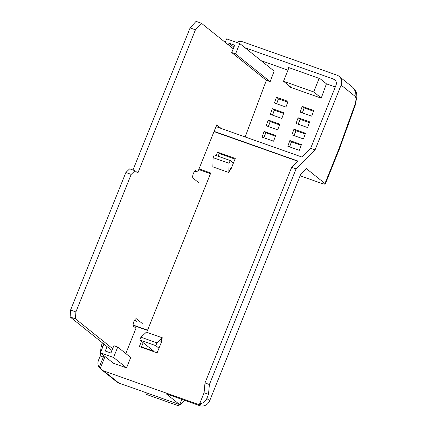 <?xml version="1.0" encoding="UTF-8"?>
<svg xmlns="http://www.w3.org/2000/svg" width="427" height="427" viewBox="0 0 427 427"><rect width="100%" height="100%" fill="white"/><g stroke="black" fill="none" stroke-linecap="round" stroke-linejoin="round"><path stroke-width="0.64" d="M321.28 98.023L313.696 91.938L319.15 78.365M288.967 67.679L283.512 81.253L313.696 91.938M283.512 81.253L291.427 87.599M184.597 400.339A21.649 7.51 -70.5 0 1 176.938 405.228A21.649 7.51 -70.5 0 1 176.725 405.143L177.274 403.766M147.139 392.968L146.541 394.457L176.725 405.143M146.541 394.457A21.649 7.51 109.5 0 0 146.76 394.543L176.938 405.228M228.344 44.862L229.005 43.228L234.663 45.23L231.722 52.553L266.304 80.287L270.152 81.648L274.15 71.112L239.75 43.522L226.614 38.873L225.216 42.353M229.005 43.228L233.895 47.146M231.722 52.553L235.571 53.914L239.75 43.522M235.571 53.914L270.152 81.648M103.926 344.061L100.414 352.809L113.55 357.458L117.729 347.066L113.876 345.705L112.675 348.688L75.451 318.836L75.899 311.929L131.196 174.381L134.991 170.731L137.852 173.031L195.427 29.805L201.384 23.234L233.238 48.785M142.266 323.463L136.491 318.83A4.014 1.393 109.5 0 0 136.341 318.745A4.014 1.393 109.5 0 0 133.774 321.841A4.014 1.393 109.5 0 0 133.518 326.233L135.994 328.224L125.816 353.551M221.149 128.447L216.708 124.881L197.728 172.092L196.03 170.725A4.014 1.393 109.5 0 0 195.881 170.645A4.014 1.393 109.5 0 0 193.308 173.736A4.014 1.393 109.5 0 0 193.052 178.134L198.827 182.767M266.373 80.313L245.162 136.95M132.978 170.021L190.1 27.92L196.057 21.35L201.384 23.234M190.1 27.92L195.427 29.805M194.867 171.078L197.728 172.092M136.944 321.579L134.783 319.844M111.949 350.492L70.124 316.951L75.451 318.836M70.124 316.951L70.578 310.045L75.899 311.929M70.578 310.045L125.869 172.497L131.196 174.381M125.869 172.497L129.664 168.846L134.991 170.731M112.675 348.688L110.935 353.022L105.272 351.021L107.06 346.575M100.414 352.809L113.406 363.228L126.541 367.877L130.715 357.484L117.729 347.066M113.55 357.458L126.541 367.877M277.715 129.829L279.776 124.134L268.236 120.051L266.176 125.741L277.715 129.829M285.957 107.06L288.022 101.37L276.482 97.287L274.417 102.976L285.957 107.06M303.458 138.94L305.518 133.251L293.979 129.162L291.919 134.857L303.458 138.94M311.699 116.176L313.765 110.481L302.225 106.398L300.16 112.087L311.699 116.176M335.318 86.953L326.425 83.804L321.232 98.151L289.276 86.841L289.549 86.094M287.963 70.188L261.175 60.703M262.055 137.126L273.595 141.209L275.655 135.519L264.116 131.436L262.055 137.126M307.579 127.556L309.639 121.866L298.099 117.783L296.039 123.472L307.579 127.556M299.338 150.325L301.398 144.63L289.858 140.547L287.798 146.237L299.338 150.325M281.836 118.444L283.896 112.755L272.357 108.666L270.296 114.361L281.836 118.444M216.153 155.54L217.508 152.161L235.261 158.444L230.799 169.551L230.105 169.311M160.894 341.477L161.587 341.723L157.12 352.83L139.367 346.543L141.47 341.317M204.079 392.765L204.987 382.966L209.401 384.53L208.493 394.329L204.079 392.765L199.66 403.766L200.791 404.673A8.033 7.478 128.7 0 1 197.888 404.273L103.793 370.967A8.033 7.478 128.7 0 1 101.749 369.83A8.033 7.478 128.7 0 1 100.313 368.261L105.037 356.513M297.763 161.241L214.007 131.596M199.019 168.884L210.741 173.036L147.486 330.391L133.144 325.315M142.074 391.175L118.952 383.12A8.033 7.478 128.7 0 1 116.902 381.984L101.749 369.83M142.031 391.292L179.703 404.625L166.263 393.849L199.601 405.65L197.888 404.273M100.489 352.867L100.201 355.995L103.302 357.095L99.176 367.353L100.313 368.261M100.201 355.995L98.536 360.137A8.033 7.478 -51.3 0 0 99.176 367.353M103.473 355.259L103.302 357.095M102.443 342.87L101.108 346.196L102.827 346.804M101.108 346.196L100.521 352.542M218.138 156.239L219.222 153.539L234.994 159.116M217.508 152.161L219.222 153.539M198.747 169.556L210.474 173.709M160.995 342.283L161.315 342.395M141.353 347.247L143.184 342.689M179.703 404.625L181.822 399.357M199.66 403.766A8.033 7.478 -51.3 0 0 206.833 398.471L209.678 400.761L300.56 174.686L306.49 168.713L324.968 183.535A8.033 0.907 21.9 0 1 325.321 184.016A8.033 0.907 21.9 0 1 320.154 182.852L300.128 175.764M324.968 183.535L339.033 148.559L339.433 148.911L325.321 184.016M288.849 67.984L288.081 67.365L320.036 78.68L326.425 83.804M236.665 42.428A8.033 7.478 -51.3 0 1 242.899 41.862L336.988 75.173A8.033 7.478 -51.3 0 1 339.038 76.31L352.921 87.444L355.397 91.399L355.029 96.251L341.114 85.09L315.067 149.882L296.076 168.927L209.401 384.53M208.493 394.329L206.833 398.471M204.987 382.966L291.657 167.363L296.076 168.927M291.657 167.363L297.955 161.048L214.103 131.367M216.003 126.627L301.942 157.051L310.648 148.324L315.067 149.882M310.648 148.324L336.001 85.261A5.023 4.676 -51.3 0 0 334.704 79.774A5.023 4.676 -51.3 0 0 333.423 79.064L245.066 47.787M341.114 85.09A8.033 7.478 -51.3 0 0 339.038 76.31M209.678 400.761A8.033 7.478 128.7 0 1 199.601 405.65M268.236 120.051L270.094 121.54L279.509 124.871L270.142 121.567A1.404 0.486 -70.5 0 1 270.094 121.54M272.357 108.666L274.214 110.155L283.629 113.491L274.267 110.187A1.404 0.486 -70.5 0 1 274.214 110.155M276.482 97.287L278.335 98.776L287.755 102.106L278.388 98.802A1.404 0.486 -70.5 0 1 278.335 98.776M289.858 140.547L291.492 141.86L301.163 145.281L291.492 141.86L289.49 146.84M293.979 129.162L295.836 130.651L305.252 133.987L295.884 130.683A1.404 0.486 -70.5 0 1 295.836 130.651M298.099 117.783L299.957 119.272L309.372 122.602L300.053 119.304M298.206 124.241L300 119.293A1.404 0.486 -70.5 0 1 299.957 119.272M302.225 106.398L304.077 107.887L313.498 111.217M264.116 131.436L265.824 132.77M289.575 146.867L291.534 141.887M270.19 121.572L268.348 126.515M295.932 130.689L294.091 135.626M272.463 115.13L274.31 110.193M278.436 98.808L276.589 103.745M313.493 111.228L304.12 107.914L302.332 112.856M158.983 348.202L155.791 345.646L139.816 339.988L140.942 337.186L146.386 332.163L162.367 337.821L160.675 342.022L161.273 342.507M141.502 346.879L153.864 351.256L139.816 339.988M147.587 330.135L133.128 325.016M233.404 163.077L230.212 160.515L214.237 154.862L213.11 157.659L212.849 166.84L228.824 172.497L230.511 168.297L231.114 168.766M230.212 160.515L229.085 163.317L213.11 157.659M229.085 163.317L228.824 172.497M155.791 345.646L156.917 342.844L162.367 337.821M156.917 342.844L140.942 337.186M195.71 170.613L196.03 170.725M136.176 318.718L136.491 318.83M103.793 370.967L118.952 383.12M339.033 148.559L354.693 105.304A8.497 2.952 109.5 0 0 355.029 96.251M352.505 87.14C357.367 91.485 356.593 94.084 356.876 96.86L355.147 105.528L354.693 105.304M268.268 126.483L269.165 124.246M294.011 135.594L294.908 133.357M263.747 137.724L265.749 132.744L275.42 136.17M335.675 80.868L333.423 79.064M355.147 105.528L339.433 148.911M265.829 132.786L263.833 137.756M275.415 136.176L265.791 132.77M270.216 121.594L269.223 124.332M295.959 130.705L294.966 133.443M300.08 119.325L298.292 124.268M274.337 110.214L272.549 115.157M278.463 98.829L276.669 103.772M304.205 107.94L302.412 112.888"/></g></svg>
